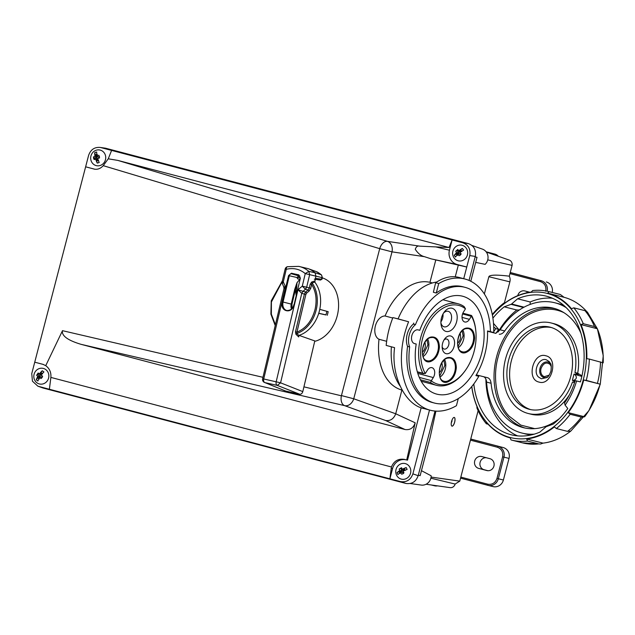 <?xml version="1.0" encoding="UTF-8"?>
<svg xmlns="http://www.w3.org/2000/svg" width="635" height="635" viewBox="0 0 635 635"><rect width="100%" height="100%" fill="white"/><g stroke="black" fill="none" stroke-linecap="round" stroke-linejoin="round"><path stroke-width="0.95" d="M589.343 359.077L586.819 358.696A74.747 56.666 104.2 0 0 580.961 324.604L597.352 328.747L587.375 312.047L585.01 310.666L573.802 307.832A76.549 58.031 104.2 0 1 583.263 323.691L594.471 326.525L597.352 328.747A74.747 56.666 104.2 0 1 603.202 362.839L589.343 359.077A76.549 58.031 104.2 0 1 586.264 380.389L600.123 384.143A74.747 56.666 104.2 0 1 584.621 416.79L581.382 417.1L570.174 414.266A76.549 58.031 104.2 0 1 556.355 428.546L567.563 431.379L570.809 431.062A74.747 56.666 104.2 0 1 543.028 443.135L540.56 444.032L538.726 443.905L527.526 441.071A76.549 58.031 104.2 0 1 511.326 440.023A76.549 58.031 104.2 0 1 511.064 439.952L510.183 437.872A74.747 56.666 104.2 0 1 487.64 423.728A74.747 56.666 104.2 0 1 486.402 422.299L486.378 423.791A76.549 58.031 104.2 0 1 476.917 407.932L476.941 406.44A74.747 56.666 104.2 0 1 471.749 386.572M597.416 328.906L603.25 355.727L600.258 384.27L588.947 410.615L570.809 431.062M547.719 293.172L549.116 291.663L560.324 294.497L564.102 297.315L547.719 293.172A74.747 56.666 104.2 0 1 570.27 307.316A74.747 56.666 104.2 0 1 571.5 308.745L573.802 307.832M564.102 297.315A74.747 56.666 104.2 0 1 586.486 311.277M492.395 315.079A74.382 56.396 104.2 0 1 569.841 307.538A74.382 56.396 104.2 0 1 569.111 410.591A74.382 56.396 104.2 0 1 487.609 423.394A74.382 56.396 104.2 0 1 471.805 386.501M556.355 428.546L554.418 426.918A74.747 56.666 104.2 0 1 526.645 438.991L527.526 441.071M600.123 384.143L583.74 380A74.747 56.666 104.2 0 1 568.238 412.647L570.174 414.266M583.74 380L586.264 380.389M580.961 324.604L583.263 323.691M492.895 318.127A71.501 54.213 104.2 0 1 504.238 306.824L511.032 304.332A2.159 1.635 104.2 0 0 511.588 304.006L517.604 298.791A71.501 54.213 104.2 0 1 546.251 296.14A71.501 54.213 104.2 0 1 568.246 309.785A71.501 54.213 104.2 0 1 580.422 381.913L576.604 380.96A66.318 50.276 104.2 0 1 565.102 405.17L567.785 408.511A71.501 54.213 104.2 0 1 553.212 424.109L546.417 426.593A2.159 1.635 104.2 0 0 545.862 426.926L539.845 432.133A71.501 54.213 104.2 0 1 511.199 434.784A71.501 54.213 104.2 0 1 473.805 383.945M519.335 309.999L516.811 309.999L504.238 306.824M530.193 304.411L530.177 301.974L517.604 298.791M496.086 333.058L500.189 329.787A67.183 50.935 104.2 0 1 554.919 302.792A67.183 50.935 104.2 0 1 566.23 307.658M559.459 418.505A61.595 46.704 104.2 0 1 523.351 427.641A61.595 46.704 104.2 0 1 504.404 415.893A61.595 46.704 104.2 0 1 491.077 383.27C490.752 380.46 489.696 378.643 487.918 377.809L476.337 374.88M495.903 333.343L487.545 331.272M499.269 334.24C501.221 334.351 503.039 333.272 504.698 330.986A61.595 46.704 104.2 0 1 553.545 308.205A61.595 46.704 104.2 0 1 572.492 319.953A61.595 46.704 104.2 0 1 580.977 333.399M564.039 312.737A60.515 45.879 -75.8 0 0 498.094 357.132C492.387 376.793 496.324 402.804 508.984 416.06L520.803 425.109L534.733 428.641M577.691 373.221A46.688 35.393 -75.8 0 0 568.238 332.573A46.688 35.393 -75.8 0 0 553.879 323.667L551.148 322.977A46.688 35.393 104.2 0 1 565.507 331.883A46.688 35.393 104.2 0 1 574.961 372.531L577.691 373.221L581.97 375.833M574.548 382.58L572.476 382.056A46.688 35.393 104.2 0 1 528.256 413.504A46.688 35.393 104.2 0 1 513.898 404.598A46.688 35.393 104.2 0 1 509.016 349.21A46.688 35.393 104.2 0 1 551.148 322.977M516.287 401.233A42.362 32.123 104.2 0 1 511.858 350.972A42.362 32.123 104.2 0 1 550.085 327.168A42.362 32.123 104.2 0 1 563.118 335.248A42.362 32.123 104.2 0 1 567.547 385.508A42.362 32.123 104.2 0 1 529.312 409.313A42.362 32.123 104.2 0 1 516.287 401.233M551.442 327.549A42.362 32.123 -75.8 0 0 514.215 352.504A42.362 32.123 -75.8 0 0 519.017 401.923A42.362 32.123 -75.8 0 0 530.693 409.623M538.369 376.936C532.614 371.324 539.083 357.251 546.275 359.759L549.235 361.617L550.434 363.434C551.275 363.871 551.442 366.427 550.95 371.11C549.442 375.039 548.084 377.198 546.862 377.571L541.322 378.793L538.369 376.936M551.307 366.665L550.077 364.411C546.314 361.72 543.306 363.093 541.044 368.514A7.025 5.326 -75.8 0 0 542.306 375.349A7.025 5.326 -75.8 0 0 544.417 376.682L549.164 375.142M559.792 294.362A76.549 58.031 104.2 0 1 560.062 294.434A76.549 58.031 104.2 0 1 560.324 294.497L560.356 294.505M492.276 314.476A76.549 58.031 104.2 0 1 503.825 303.078L503.484 304.125A74.747 56.666 104.2 0 1 531.257 292.052L532.662 290.544A76.549 58.031 104.2 0 1 548.854 291.6A76.549 58.031 104.2 0 1 549.116 291.663M503.825 303.078L504.587 303.268M488.077 424.22L486.378 423.791M543.028 443.135L526.645 438.991M584.621 416.79L568.238 412.647M487.545 331.216L488.696 331.518A66.318 50.276 104.2 0 1 488.823 331.295M565.102 405.17L564.515 403.027A62.428 47.331 -75.8 0 0 575.159 380.611L576.604 380.96M493.324 332.407A62.428 47.331 -75.8 0 0 493.157 332.684L495.887 333.375L498.681 329.359L493.49 323.39M498.681 329.359L495.776 328.628L493.697 326.89M495.776 328.628A62.428 47.331 -75.8 0 0 493.752 331.716M493.157 332.684L488.696 331.518M534.249 434.149A67.183 50.935 104.2 0 1 521.978 433.054A67.183 50.935 104.2 0 1 486.569 382.072C486.315 379.27 485.307 377.46 483.553 376.65M528.256 413.504L530.987 414.195A46.688 35.393 -75.8 0 0 569.571 394.565M581.843 376.404L574.008 374.134L578.35 374.602L574.961 372.531M575.048 374.69C577.159 377.269 576.667 379.166 573.564 380.365L575.112 380.762M574.937 381.349L572.389 380.341L573.564 380.365M572.476 382.056L574.731 381.992M574.008 374.134L572.389 380.341M545.854 355.791C533.225 351.576 525.971 379.468 539.012 382.072C551.664 386.286 558.879 358.378 545.854 355.791M475.702 262.39L485.14 264.358A9.104 8.517 -76.3 0 0 487.878 259.231A9.104 8.517 -76.3 0 0 482.394 249.11L471.948 245.443M410.305 483.529L421.235 485.061A9.104 8.517 -76.3 0 0 431.006 477.552A9.104 8.517 -76.3 0 0 431.165 475.805L421.45 470.662M487.736 259.874L512.088 265.374A4.762 4.461 103.7 0 0 509.214 260.08L486.307 252.047M451.977 426.141A4.501 1.587 104.7 0 0 451.985 426.148A4.501 1.587 104.7 0 0 454.66 422.18A4.501 1.587 104.7 0 0 454.263 417.433A4.501 1.587 104.7 0 0 451.58 421.394A4.501 1.587 104.7 0 0 451.977 426.141A4.501 1.587 104.7 0 0 454.596 422.172A4.501 1.587 104.7 0 0 454.231 417.425M451.953 420.211A1.381 0.484 -75.3 0 1 451.89 421.465A1.381 0.484 -75.3 0 1 451.326 422.585M475.186 256.881L477.02 257.318L470.789 281.249M435.912 411.123L430.236 436.951L420.156 475.647L418.314 475.21M484.362 293.965L488.855 276.733C489.641 274.812 496.451 274.63 509.286 276.177L512.008 265.724M478.131 410.67L459.78 481.124L431.078 477.075M459.78 481.124L455.136 484.053A4.762 4.461 103.7 0 1 450.104 487.632L426.061 484.251M455.136 484.053L430.863 478.203M434.491 485.767A7.723 7.223 -76.3 0 0 434.618 485.799A7.723 7.223 -76.3 0 0 437.523 485.862M498.308 256.254A7.723 7.223 -76.3 0 0 494.84 254.079L486.108 251.777M504.309 303.197L509.873 281.845A7.723 7.223 -76.3 0 0 509.286 276.177M486.18 457.708A6.12 5.731 -76.3 0 0 484.14 469.725L487.886 470.71M481.782 456.549A6.12 5.731 -76.3 0 0 474.702 461.018A6.12 5.731 -76.3 0 0 478.695 468.4L486.847 470.543A6.12 5.731 -76.3 0 0 493.943 466.019A6.12 5.731 -76.3 0 0 489.926 458.692L481.782 456.549M470.741 439.023L503.15 447.532A9.009 8.422 103.7 0 1 509.032 458.391L503.396 480.004A9.009 8.422 103.7 0 1 493.125 486.608A9.009 8.422 103.7 0 1 492.982 486.577M526.042 292.965A6.12 5.731 103.7 0 1 529.312 292.132M517.779 295.64A6.12 5.731 103.7 0 1 524.915 290.973L529.78 292.251M510.246 272.494L541.211 280.726A9.009 8.422 103.7 0 1 547.172 291.211M552.244 292.457A9.009 8.422 -76.3 0 0 546.283 281.956M545.735 291.235C546.489 286.488 544.767 283.305 540.568 281.678L509.945 273.629M94.647 169.204L85.63 166.807L88.614 155.353C90.638 149.638 94.488 146.995 100.155 147.439L105.537 148.201L468.376 243.61C473.702 245.594 476.067 249.595 475.48 255.627L469.051 280.432M105.537 148.201L100.155 147.439M468.376 243.61L462.812 242.776C468.138 244.753 470.511 248.761 469.924 254.786L466.765 267.033L431.221 258.874L424.458 256.675C421.037 255.897 417.973 253.436 415.274 249.301C416.147 246.634 417.687 245.586 419.878 246.166L449.04 247.507L452.104 239.959L449.437 250.214A11.851 11.089 -76.3 0 0 457.168 264.509L466.765 267.033L463.725 278.694M105.505 155.662A8.009 7.493 103.7 0 1 100.044 165.529A8.009 7.493 103.7 0 1 90.908 160.044A8.009 7.493 103.7 0 1 90.718 158.845A8.009 7.493 103.7 0 1 92.004 153.535A8.009 7.493 103.7 0 1 99.536 149.955A8.009 7.493 103.7 0 1 105.505 155.662M99.441 156.551L99.473 157.98L97.671 158.559A8.43 2.611 73.3 0 0 99.227 162.512L97.258 163.1A8.43 2.611 -106.7 0 1 95.702 159.147L94.147 159.575L93.535 158.321L93.504 156.901L95.004 156.242A8.43 2.611 -106.7 0 1 94.742 152.606L96.71 152.011A8.43 2.611 73.3 0 0 96.972 155.646L98.822 155.297L99.441 156.551M419.878 246.166L387.453 241.356A9.009 6.81 98.4 0 1 392.009 251.857L379.714 248.666L341.447 395.573L353.743 398.772L395.716 413.774L415.179 422.807C413.448 428.014 410.059 430.244 405.019 429.522L81.018 344.321C67.945 340.4 61.738 335.931 62.397 330.891L45.736 365.673L43.005 364.355L34.734 362.188L31.75 373.642L32.449 381.214L37.902 386.199L49.387 389.263L50.871 377.412L391.422 466.971C394.025 460.923 398.375 458.406 404.487 459.415L406.273 459.891A11.851 11.089 -76.3 0 0 392.565 468.543L389.89 478.806L49.387 389.263M45.736 365.673C49.57 368.506 51.284 372.42 50.871 377.412M47.458 380.627A8.009 7.493 103.7 0 1 39.378 383.953A8.009 7.493 103.7 0 1 33.846 377.174A8.009 7.493 103.7 0 1 35.131 371.864A8.009 7.493 103.7 0 1 35.219 371.737A8.009 7.493 103.7 0 1 45.712 369.546A8.009 7.493 103.7 0 1 47.458 380.627M42.093 377.563L41.084 378.547L39.457 377.579A8.43 2.786 126 0 0 37.941 381.016L36.29 379.817A8.43 2.786 -54 0 1 37.806 376.38L36.616 375.301A3.246 3.032 103.7 0 1 36.632 375.229L38.148 372.983L39.465 373.872A8.43 2.786 -54 0 1 42.275 370.753L43.926 371.951A8.43 2.786 126 0 0 41.116 375.071L42.616 376.222L42.093 377.563M288.56 275.582L291.401 273.217L291.616 273.828A2.389 1.81 104.2 0 0 289.298 275.757L288.56 275.582L282.337 301.863L283.067 302.038L289.298 275.757L297.132 277.543A28.146 21.344 104.2 0 1 298.069 277.455L300.212 278.027M319.762 309.356L326.858 311.356A30.401 23.043 104.2 0 1 325.922 314.944L318.722 313.365A31.52 23.9 104.2 0 1 299.22 335.304L298.664 336.336L298.902 335.478L296.807 333.478L296.934 332.161L295.473 331.811L295.886 334.208L296.807 333.478A30.202 22.9 104.2 0 0 315.627 312.031A30.202 22.9 104.2 0 0 312.102 282.964L311.674 284.504C316 291.576 317.135 299.871 315.063 309.38C311.991 320.826 305.951 328.414 296.934 332.161L305.872 294.442L306.689 293.06L305.633 292.021L304.403 294.092L305.872 294.442M297.093 277.725L297.561 278.805L299.76 279.368L296.99 282.718L294.688 289.457L295.418 289.631L296.99 282.734L299.76 279.368M424.458 256.675L392.009 251.857L353.743 398.772A9.009 6.818 109.9 0 1 344.662 405.654A9.009 5.874 -76.9 0 1 341.392 395.803L303.927 386.842M399.955 464.32A8.009 7.493 103.7 0 1 410.035 467.606A8.009 7.493 103.7 0 1 406.622 478.409A8.009 7.493 103.7 0 1 395.795 472.353A8.009 7.493 103.7 0 1 397.089 467.05A8.009 7.493 103.7 0 1 399.955 464.32M399.169 469.035L401.526 467.717L402.241 469.249A8.43 1.953 -25.3 0 1 406.225 467.55L407.122 469.448A8.43 1.953 154.7 0 0 403.146 471.146L403.963 472.861L402.915 473.797L401.606 474.17L400.59 472.575A8.43 1.953 154.7 0 0 397.899 474.583L397.002 472.686A8.43 1.953 -25.3 0 1 399.693 470.67L399.169 469.035L401.796 468.154M436.682 282.027A59.849 39.021 104.9 0 0 398.081 318.889L408.599 321.762A67.858 44.252 104.9 0 0 404.241 335.486A67.858 44.252 104.9 0 0 430.125 410.194A67.858 44.252 104.9 0 0 456.422 405.701L458.279 398.582M398.081 318.889L392.914 317.587A67.858 44.252 104.9 0 0 388.556 331.319A67.858 44.252 104.9 0 0 386.167 345.416L394.573 347.655C390.811 375.849 405.384 405.567 424.505 408.694M478.79 376.317L475.917 375.587A55.674 36.298 104.9 0 0 487.537 330.97L490.411 331.7A59.849 39.021 104.9 0 0 465.082 287.345A59.849 39.021 104.9 0 0 415.465 324.636A15.359 10.009 104.9 0 0 409.17 335.351A15.359 10.009 104.9 0 0 409.654 346.948L407.543 346.385A59.849 39.021 104.9 0 0 432.181 402.455L434.292 403.011A59.849 39.021 104.9 0 0 478.79 376.317L475.933 375.555M413.766 323.064A59.849 39.021 104.9 0 0 413.353 324.072A15.359 10.009 104.9 0 0 407.059 334.788A15.359 10.009 104.9 0 0 407.543 346.385M414.472 343.591L414.552 343.606A7.088 4.628 -75.1 0 1 414.512 343.599A7.088 4.628 -75.1 0 1 411.805 335.796A7.088 4.628 -75.1 0 1 418.124 329.882L419.783 330.303A50.633 33.012 -75.1 0 1 462.709 296.251A50.633 33.012 -75.1 0 1 482.021 351.988A50.633 33.012 -75.1 0 1 436.666 394.105A50.633 33.012 -75.1 0 1 416.211 344.027L414.171 343.487M455.525 246.904A8.009 7.493 103.7 0 1 466.082 247.928A8.009 7.493 103.7 0 1 464.796 259.167A8.009 7.493 103.7 0 1 457.184 260.461A8.009 7.493 103.7 0 1 452.668 254.024A8.009 7.493 103.7 0 1 453.961 248.722A8.009 7.493 103.7 0 1 455.525 246.904M455.708 251.269L457.779 249.484L458.787 250.785A8.43 2.365 -37.1 0 1 462.359 248.42L463.613 250.071A8.43 2.365 142.9 0 0 460.034 252.444L461.161 253.96L460.311 255.103L459.089 255.746L457.787 254.373A8.43 2.365 142.9 0 0 455.509 257.056L454.255 255.405A8.43 2.365 -37.1 0 1 456.541 252.722L455.708 251.269L458.089 250.095L459.629 252.127L461.327 250.666M41.942 373.245L40.6 375.285L38.148 372.983M38.568 373.809L36.616 375.301M275.407 324.747L271.351 314.198L271.407 301.974L282.154 281.694M284.329 287.107C283.202 286.822 283.607 286.758 285.528 286.917L283.956 288.671L262.62 378.746L263.723 378.976A3.238 2.111 102.7 0 0 264.851 382.587L285.536 391.017L299.664 394.224C301.157 394.351 302.197 393.478 302.8 391.604L314.801 340.939M282.337 301.863C279.598 311.793 292.124 314.611 294.132 304.522L300.387 278.114L299.077 275.503A2.389 1.81 104.2 0 1 299.148 275.526L300.291 278.233M320.111 279.86L321.477 279.17L321.858 277.558A2.802 2.127 -75.8 0 0 321.881 277.447A2.802 2.127 -75.8 0 0 321.151 274.733A2.699 1.651 -49.4 0 1 321.516 274.939L322.413 277.717L309.65 274.645L308.824 271.367L315.031 272.764L315.873 275.9L314.817 282.107L312.102 282.964L311.698 282.003L314.658 281.051M285.139 269.089A3.238 3.238 0 0 1 287.48 266.7L298.752 266.375A38.298 29.035 104.2 0 1 308.824 271.367L305.252 273.598C299.664 269.018 293.33 267.597 286.25 269.319L285.139 269.089L282.17 281.646A3.238 3.238 0 0 0 282.361 283.718L283.273 281.876L285.528 286.917L263.723 378.976L280.575 382.826L301.76 293.386L297.99 289.727L302.284 286.155L305.443 289.274L302.99 291.314L305.633 292.021L308.086 289.981L309.316 287.909L310.205 284.155L311.674 284.504L310.785 288.258L309.142 291.02L306.689 293.06M302.8 391.604L280.575 382.826L277.305 385.397A3.238 2.111 102.7 0 1 276.177 381.778L297.99 289.727L302.99 291.314L301.76 293.386L304.403 294.092L295.473 331.811M283.797 286.925L283.956 288.671M315.301 278.32L321.477 279.17L322.088 279.098L322.413 277.717M316.968 271.851L308.126 268.621L298.752 266.375M282.17 281.646L283.273 281.876L286.25 269.319C286.282 267.446 286.885 266.565 288.06 266.692M296.132 295.267L295.418 289.631L291.949 304.268L292.013 308.388M310.205 284.155L311.698 282.003M316.619 271.669A38.108 28.892 -75.8 0 1 321.151 274.733L315.031 272.764A38.544 29.226 -75.8 0 0 308.126 268.621M298.823 275.836L299.823 276.003M457.597 252.611L456.073 253.929L456.859 254.508L458.827 252.817L456.541 252.722M456.073 253.929L457.24 255.476M456.859 254.508L457.486 255.341M460.454 254.968L459.454 253.643L458.684 254.23M461.105 254.087L460.034 252.444M461.796 251.547L460.629 249.999L459.097 251.317L459.629 252.127M458.827 252.817L457.287 250.785M400.788 470.654L399.05 471.622L399.756 472.242L401.987 470.995L399.693 470.67M399.05 471.622L399.891 473.4M399.756 472.242L400.201 473.186M401.503 472.503L402.439 471.94L401.423 472.511M405.074 470.511L404.233 468.733L402.495 469.702L402.9 470.487L404.749 469.456M401.987 470.995L400.883 468.654M402.439 471.94L403.225 473.599M296.315 294.481L296.99 282.734M299.101 335.399L298.664 336.336M298.069 277.455L298.775 275.844L291.616 273.828L299.212 275.542M298.45 276.019L297.14 277.535A2.183 1.651 -75.8 0 0 297.132 277.543M42.505 376.674L41.116 375.071M42.569 373.896L41.021 372.769L39.894 374.483L39.465 373.872M40.6 375.285L39.894 374.483M38.783 376.158L37.655 377.873L38.56 378.381L40.013 376.182L37.806 376.38M37.655 377.873L39.203 378.992M38.56 378.381L39.386 378.976M42.029 377.65L40.838 376.777L40.291 377.349M40.013 376.182L37.981 374.706M99.449 156.591L97.957 157.035L96.972 155.646M97.195 154.329L95.353 154.884L97.346 154.495M95.353 154.884L95.829 156.861L96.972 157.329L96.361 154.789M97.766 160.647L97.218 158.369L95.702 159.147M98.608 160.234L96.766 160.782L96.29 158.806M99.512 157.678L98.139 158.266M96.972 157.329L94.552 158.059L94.798 159.091L94.147 159.575M97.218 158.369L94.798 159.091M457.557 252.555L454.255 255.405M458.772 254.159L457.787 254.373M462.359 248.42L459.097 251.317M458.787 250.785L459.057 251.262M458.089 250.095L457.779 249.484M395.661 413.98C393.629 418.949 390.279 421.124 385.612 420.513L405.019 429.522M400.756 470.591L397.002 472.686M401.63 472.432L400.59 472.575M406.225 467.55L402.495 469.702M325.945 314.873L318.754 313.261M326.858 311.333L328.184 311.682A32.202 24.416 104.2 0 1 327.239 315.293M314.817 282.107A31.52 23.9 104.2 0 1 319.77 309.324L328.184 311.682M319.77 309.324A31.52 23.9 104.2 0 1 318.722 313.365M42.275 370.753L39.838 374.444M38.735 376.126L36.29 379.817M39.457 377.579L40.33 377.285M94.742 152.606L95.766 156.877L95.004 156.242M94.552 158.059L93.504 156.901M96.226 158.821L97.258 163.1M97.671 158.559L98.139 158.25M462.812 242.776L111.601 150.416L108.252 158.814L117.8 160.401L449.04 247.507M490.411 331.668L493.736 332.51A67.858 44.252 104.9 0 0 465.034 279.043L458.716 277.36C451.255 275.574 443.571 277.36 435.65 282.718L433.38 292.267L436.253 293.029L438.729 283.535L435.65 282.718M414.552 343.606L416.211 344.027M415.465 324.636L413.353 324.072M408.599 321.762L392.914 317.587M435.785 259.969L429.958 282.329A55.674 36.298 104.9 0 0 385.072 315.992L392.74 318.032M385.072 315.992A12.136 7.914 104.9 0 0 375.38 325.945A12.136 7.914 104.9 0 0 379.008 339.273L386.651 341.305M379.008 339.273A55.674 36.298 104.9 0 0 401.891 390.073L395.716 413.774M429.514 410.035L412.885 473.869C410.662 479.909 406.567 482.489 400.598 481.616L389.89 478.806L391.422 466.971M415.179 422.807L406.71 459.994M108.252 158.814L103.243 165.664L379.714 248.666A9.009 5.866 -73.3 0 1 387.453 241.356L117.8 160.401M299.029 335.375L315.468 341.17A32.956 24.987 -75.8 0 0 338.344 309.697A32.956 24.987 -75.8 0 0 322.374 277.876M43.355 364.458L34.734 362.188L85.63 166.807L94.877 169.235M103.243 165.664C100.441 168.688 97.322 169.815 93.885 169.037L94.266 169.124M465.082 287.345L462.971 286.782A59.849 39.021 104.9 0 0 436.253 293.029M465.034 279.043A67.858 44.252 104.9 0 0 438.729 283.535M391.39 346.805A59.849 39.021 104.9 0 0 399.947 385.866M409.654 346.948A59.849 39.021 104.9 0 0 434.292 403.011M421.18 407.654L407.495 460.208M435.023 411.059L418.187 475.686C415.965 481.727 411.869 484.307 405.9 483.441L43.069 388.025L37.902 386.199M111.601 150.416L100.894 147.598M432.371 282.964L429.958 282.329M455.271 276.773L458.375 264.874M465.638 352.631C454.454 356.148 455.192 330.2 466.304 328.081C471.511 327.533 474.281 330.891 474.615 338.153C473.869 345.702 470.876 350.528 465.638 352.631M430.435 361.577C419.251 365.101 419.989 339.146 431.101 337.026C436.308 336.479 439.079 339.836 439.412 347.107C438.666 354.647 435.673 359.474 430.435 361.577M447.358 382.095C436.174 385.612 436.912 359.664 448.024 357.537C453.231 356.989 456.001 360.355 456.335 367.617C455.589 375.166 452.596 379.992 447.358 382.095M457.994 346.662L463.121 335.947L462.185 330.914M422.791 355.608L427.919 344.892L426.982 339.86M439.714 376.126L444.841 365.403L443.905 360.378M417.314 371.777L422.854 373.253A42.18 27.503 -75.1 0 1 418.608 352.901A42.18 27.503 -75.1 0 1 458.16 303.784A42.18 27.503 -75.1 0 1 464.185 306.641L465.447 308.808A1.445 0.937 -75.1 0 1 465.328 309.031L463.431 312.087A6.485 4.231 -75.1 0 0 464.764 321.985A6.485 4.231 -75.1 0 0 469.432 319.349L462.026 317.381M475.79 330.613L475.71 329.835A42.18 27.503 -75.1 0 0 471.773 315.841L471.464 316.103A40.743 26.567 -75.1 0 1 475.79 330.613A40.743 26.567 -75.1 0 1 476.091 336.764A40.743 26.567 -75.1 0 1 465.098 370.792L464.637 371.427A42.18 27.503 -75.1 0 1 436.467 385.31A42.18 27.503 -75.1 0 1 430.443 382.453L420.402 379.778M471.773 315.841L471.464 316.103A1.445 0.937 -75.1 0 0 471.329 316.293L469.432 319.349M440.896 322.215A11.978 7.81 -75.1 0 1 444.127 312.206A11.978 7.81 -75.1 0 1 452.723 308.467A11.978 7.81 -75.1 0 1 457.2 317.468A11.978 7.81 -75.1 0 1 449.596 331.121A11.978 7.81 -75.1 0 1 440.984 324.017A11.978 7.81 -75.1 0 1 440.896 322.215M440.904 322.81A8.017 5.223 104.9 0 0 444.079 326.811A8.017 5.223 104.9 0 0 451.596 317.484A8.017 5.223 104.9 0 0 448.207 311.325A8.017 5.223 104.9 0 0 443.452 313.214M442.15 346.639A9.128 5.953 -75.1 0 1 444.619 339.011A9.128 5.953 -75.1 0 1 451.167 336.153A9.128 5.953 -75.1 0 1 454.581 343.019A9.128 5.953 -75.1 0 1 448.786 353.425A9.128 5.953 -75.1 0 1 442.222 348.012A9.128 5.953 -75.1 0 1 442.15 346.639M442.15 346.75A5.167 3.373 104.9 0 0 444.159 349.059A5.167 3.373 104.9 0 0 448.985 343.035A5.167 3.373 104.9 0 0 446.818 339.066A5.167 3.373 104.9 0 0 443.928 340.074M422.854 373.253L425.275 373.555A1.445 0.937 -75.1 0 0 425.41 373.364L427.307 370.308A6.485 4.231 -75.1 0 1 431.975 367.673A6.485 4.231 -75.1 0 1 434.721 372.658A6.485 4.231 -75.1 0 1 433.3 377.571L431.411 380.627L419.291 377.404M440.904 321.874A8.017 5.223 104.9 0 0 443.047 315.206A8.017 5.223 104.9 0 0 442.992 314.023M424.886 342.559A6.588 4.302 -75.1 0 1 425.379 345.369A6.588 4.302 -75.1 0 1 422.315 352.234M441.809 363.069A6.588 4.302 -75.1 0 1 442.301 365.887A6.588 4.302 -75.1 0 1 439.237 372.745M460.089 333.605A6.588 4.302 -75.1 0 1 460.589 336.423A6.588 4.302 -75.1 0 1 457.517 343.289M465.098 370.792A40.743 26.567 -75.1 0 1 431.292 380.849L430.443 382.453M425.275 373.555A40.743 26.567 -75.1 0 1 429.53 321.993A40.743 26.567 -75.1 0 1 465.447 308.808M585.01 310.666A76.549 58.031 104.2 0 1 594.471 326.525M600.551 361.91A76.549 58.031 104.2 0 1 597.471 383.215M581.382 417.1A76.549 58.031 104.2 0 1 567.563 431.379M538.726 443.905A76.549 58.031 104.2 0 1 522.534 442.857L540.56 444.032M552.41 298.228A71.501 54.213 -75.8 0 0 530.177 301.974M516.811 309.999A71.501 54.213 -75.8 0 0 498.15 332.018M485.902 379.182A71.501 54.213 -75.8 0 0 501.769 424.323A71.501 54.213 -75.8 0 0 517.604 435.88M563.975 305.554A67.183 50.935 -75.8 0 0 558.332 303.657L554.919 302.792M555.188 308.666A61.595 46.704 -75.8 0 0 500.809 344.67A61.595 46.704 -75.8 0 0 507.706 416.727A61.595 46.704 -75.8 0 0 525.01 428.022M550.799 364.315A7.961 6.032 -75.8 0 0 550.251 363.593A7.961 6.032 -75.8 0 0 541.528 364.966A7.961 6.032 -75.8 0 0 541.449 375.991A7.961 6.032 -75.8 0 0 547.6 376.968M511.588 304.006L524.073 307.165M511.032 304.332L523.478 307.483M500.189 329.787L504.698 330.986M521.978 433.054L525.399 433.919A67.183 50.935 -75.8 0 0 531.265 434.927M486.569 382.072L491.077 383.27M494.84 254.079L486.267 251.992M509.873 281.845L488.855 276.733M470.448 440.158L497.435 447.254C501.634 448.881 503.357 452.064 502.61 456.811L496.975 478.425C495.316 482.925 492.26 484.854 487.807 484.203L460.827 477.107M484.14 469.725L478.695 468.4M487.91 485.338L488.053 485.378A9.009 8.422 -76.3 0 1 487.91 485.338L460.558 478.147L487.902 485.338L487.807 484.203M493.125 486.608L488.053 485.378A9.009 8.422 -76.3 0 0 498.324 478.766L496.975 478.425M503.396 480.004L498.324 478.766L503.96 457.16L502.61 456.811M509.032 458.391L503.96 457.16A9.009 8.422 -76.3 0 0 498.078 446.302L497.435 447.254M503.15 447.532L470.725 439.11M510.222 272.574L541.211 280.726L540.568 281.678M475.305 256.421L469.741 255.58M81.018 344.321L344.662 405.654L385.612 420.513M299.664 394.224L277.305 385.397L264.851 382.587L285.829 391.112M300.363 278.233L294.132 304.522M310.785 288.258L306.673 287.203L309.65 274.645L305.252 273.598L302.284 286.155L306.673 287.203L305.443 289.274L308.086 289.981L309.142 291.02M291.401 273.217L298.863 274.891M286.861 310.515A7.437 5.636 104.2 0 0 294.068 304.514L293.949 304.483C292.941 308.539 290.576 310.547 286.861 310.515A7.437 5.636 104.2 0 1 283.067 302.038L291.219 304.094A7.215 5.469 -75.8 0 0 291.433 308.999M291.949 304.268L291.219 304.094L294.688 289.457M295.886 334.208L298.736 336.947M449.437 250.214L435.658 246.864M431.221 258.874L457.168 264.509M406.273 459.891L404.487 459.415M391.208 468.217L392.565 468.543M262.953 377.309L62.492 330.676M418.187 475.686L412.885 473.869M405.9 483.441L400.598 481.616M43.069 388.025L38.679 386.445M466.082 328.581A11.994 7.826 -75.1 0 1 468.051 328.525A11.994 7.826 -75.1 0 1 473.647 337.852A11.994 7.826 -75.1 0 1 465.169 351.806A11.994 7.826 -75.1 0 1 461.891 351.655C454.319 349.798 457.581 329.922 465.955 328.636A0.722 0.516 75.7 0 1 465.796 328.644M466.304 328.081A0.722 0.516 75.7 0 1 465.955 328.636L468.051 328.525M430.871 337.526A11.994 7.826 -75.1 0 1 432.848 337.471A11.994 7.826 -75.1 0 1 438.444 346.797A11.994 7.826 -75.1 0 1 429.966 360.751A11.994 7.826 -75.1 0 1 426.688 360.601C419.116 358.743 422.378 338.868 430.752 337.582A0.722 0.516 75.7 0 1 430.594 337.59M431.101 337.026A0.722 0.516 75.7 0 1 430.752 337.582L432.848 337.471M447.794 358.037A11.994 7.826 -75.1 0 1 449.77 357.981A11.994 7.826 -75.1 0 1 455.366 367.308A11.994 7.826 -75.1 0 1 446.889 381.27A11.994 7.826 -75.1 0 1 443.611 381.119C436.039 379.262 439.301 359.378 447.675 358.1A0.722 0.516 75.7 0 1 447.516 358.1M448.024 357.537A0.722 0.516 75.7 0 1 447.675 358.1L449.77 357.981M458.311 347.623A11.041 7.199 104.9 0 0 464.098 335.669A11.041 7.199 104.9 0 0 462.931 330.24M423.108 356.568A11.041 7.199 104.9 0 0 428.895 344.622A11.041 7.199 104.9 0 0 427.728 339.185M440.031 377.079A11.041 7.199 104.9 0 0 445.818 365.133A11.041 7.199 104.9 0 0 444.651 359.704M417.814 373.451L433.3 377.571M462.55 313.96L471.329 316.293M563.912 305.498L558.332 303.657M548.854 291.6L560.062 294.434M511.326 440.023L522.534 442.857M531.185 434.951L525.399 433.919M434.618 485.799L431.284 484.989M35.131 371.864A8.501 8.501 0 0 0 33.846 377.174M430.125 410.194L424.148 408.607M282.353 280.853L271.24 300.807L270.899 314.111L275.217 325.557M282.361 283.718L283.789 286.901M316.794 271.74L321.516 274.939M262.62 378.746A3.238 3.238 0 0 0 264.549 382.5M322.088 279.098L320.5 280.051L314.309 279.202M453.961 248.722A8.501 8.501 0 0 0 452.668 254.024M397.089 467.05A8.501 8.501 0 0 0 395.795 472.353M92.004 153.535A8.501 8.501 0 0 0 90.718 158.845M436.467 385.31L421.195 381.246M458.16 303.784L442.897 299.72M462.851 313.182L471.503 315.484M417.401 372.086L423.521 373.713"/></g></svg>
